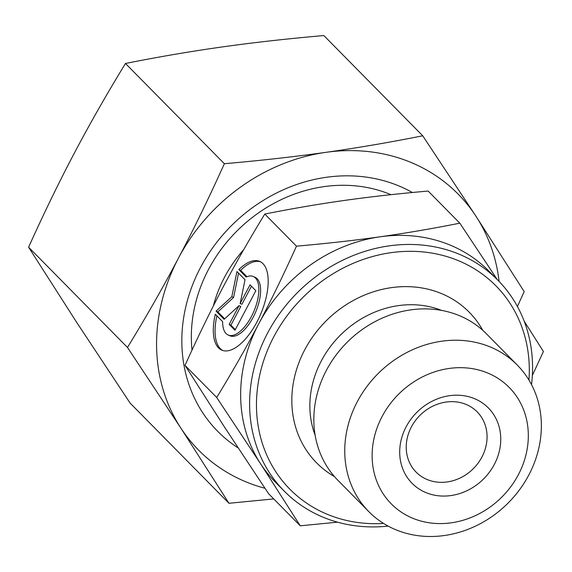 <?xml version="1.0" encoding="UTF-8"?>
<svg xmlns="http://www.w3.org/2000/svg" width="572" height="572" viewBox="0 0 572 572"><rect width="100%" height="100%" fill="white"/><g stroke="black" fill="none" stroke-linecap="round" stroke-linejoin="round"><path stroke-width="0.86" d="M395.045 529.422A104.304 91.734 135.4 0 0 519.297 490.09A104.304 91.734 135.4 0 0 517.317 365.115A104.304 91.734 135.4 0 0 491.069 347.304A104.304 91.734 135.4 0 0 366.816 386.643A104.304 91.734 135.4 0 0 368.797 511.618A104.304 91.734 135.4 0 0 395.045 529.422M412.083 517.967A82.861 72.873 135.4 0 0 518.375 474.703A82.861 72.873 135.4 0 0 488.366 373.294A82.861 72.873 135.4 0 0 382.075 416.559A82.861 72.873 135.4 0 0 412.083 517.967M517.317 365.115L486.393 333.769A104.304 91.734 135.4 0 0 460.145 315.966A104.304 91.734 135.4 0 0 335.893 355.298A104.304 91.734 135.4 0 0 337.88 480.273L368.797 511.618M482.768 330.309A107.221 94.301 135.4 0 0 442.235 293.894A107.221 94.301 135.4 0 0 307.436 344.973A107.221 94.301 135.4 0 0 334.47 476.598M531.538 384.663A150.114 132.018 135.4 0 0 497.955 280.259A150.114 132.018 135.4 0 0 460.181 254.633A150.114 132.018 135.4 0 0 389.196 245.86A150.114 132.018 135.4 0 0 261.983 344.844A150.114 132.018 135.4 0 0 284.22 491.105A150.114 132.018 135.4 0 0 321.993 516.731A150.114 132.018 135.4 0 0 388.152 526.104M528.943 380.051A144.752 127.306 135.4 0 0 459.502 261.132A144.752 127.306 135.4 0 0 273.831 336.715A144.752 127.306 135.4 0 0 326.255 513.863A144.752 127.306 135.4 0 0 383.576 523.444M466.38 404.554A42.893 37.723 135.4 0 0 415.293 420.727A42.893 37.723 135.4 0 0 416.109 472.114A42.893 37.723 135.4 0 0 426.898 479.436A42.893 37.723 135.4 0 0 477.992 463.263A42.893 37.723 135.4 0 0 477.177 411.876A42.893 37.723 135.4 0 0 466.38 404.554M474.903 398.827A53.611 47.147 135.4 0 0 406.134 426.819A53.611 47.147 135.4 0 0 425.547 492.435A53.611 47.147 135.4 0 0 494.315 464.443A53.611 47.147 135.4 0 0 474.903 398.827M497.197 279.493L459.831 223.173L428.149 191.055C397.797 193.715 369.877 196.847 344.394 200.443C318.89 204.025 292.363 208.558 264.8 214.05C249.256 239.461 235.271 263.978 222.83 287.602C210.367 311.211 197.762 337.13 185.013 365.372L224.717 427.42L268.583 493.693L300.264 525.811L337.551 522.172M497.955 280.259L488.996 271.178A150.114 132.018 135.4 0 0 451.222 245.552A150.114 132.018 135.4 0 0 380.237 236.779C354.747 240.376 326.827 243.5 296.475 246.167C283.726 274.403 271.128 300.329 258.666 323.931C246.225 347.554 232.232 372.072 216.695 397.483L260.56 463.756L300.264 525.811M260.539 261.804A48.248 21.607 -66.9 0 0 240.605 270.327L246.897 276.705M238.839 269.576A48.248 21.607 113.1 0 1 259.681 261.383A48.248 21.607 113.1 0 1 266.195 297.304A48.248 21.607 113.1 0 1 221.814 350.15A48.248 21.607 113.1 0 1 215.301 314.228L222.63 321.664A31.846 14.257 -66.9 0 0 228.249 335.056A31.846 14.257 -66.9 0 0 235.321 334.52A31.846 14.257 -66.9 0 0 256.349 304.583A31.846 14.257 -66.9 0 0 253.239 276.476A31.846 14.257 -66.9 0 0 246.174 277.012L238.839 269.576L240.605 270.327M253.239 276.476L255.005 277.227A31.846 14.257 113.1 0 1 258.115 305.334A31.846 14.257 113.1 0 1 237.087 335.278A31.846 14.257 113.1 0 1 230.015 335.814L228.249 335.056M250.035 284.806L255.841 290.69L234.97 330.287L229.165 324.403L239.046 305.662L224.138 319.305L216.073 311.132L231.817 296.718L236.951 271.536L245.016 279.715L240.154 303.546L250.035 284.806M251.444 286.236L241.92 304.304L240.154 303.546M238.538 273.151L233.583 297.469L217.839 311.883L224.674 318.818M231.817 296.718L233.583 297.469M216.073 311.132L217.839 311.883M239.046 305.662L240.805 306.413L230.924 325.153L235.321 329.615M229.165 324.403L230.924 325.153M216.874 315.823A48.248 21.607 -66.9 0 0 222.715 350.479M459.831 223.173C432.268 228.657 405.734 233.197 380.237 236.779A150.114 132.018 135.4 0 0 258.666 323.931A150.114 132.018 135.4 0 0 260.56 463.756A150.114 132.018 135.4 0 0 275.261 482.017L284.22 491.105M264.8 214.05L296.475 246.167M185.013 365.372L216.695 397.483M532.346 375.461L543.4 351.494L524.174 321.171M243.736 249.607A125.454 110.332 135.4 0 0 213.37 305.906M390.976 194.68A142.793 125.583 135.4 0 0 251.787 217.868A142.793 125.583 135.4 0 0 192.02 350.064M412.355 192.507A155.477 136.737 135.4 0 0 399.928 186.372A155.477 136.737 135.4 0 0 206.342 257.336A155.477 136.737 135.4 0 0 238.145 447.926M28.6 247.218C43.801 213.499 59.109 182.018 74.51 152.788C89.933 123.559 106.921 93.794 125.475 63.471L224.367 163.714C209.159 197.433 193.858 228.914 178.45 258.151C163.034 287.373 146.046 317.145 127.484 347.461L28.6 247.218L76.812 322.572L130.08 403.046L228.964 503.288L273.738 498.92M127.484 347.461L180.752 427.935A182.282 160.31 135.4 0 0 244.466 481.231A182.282 160.31 135.4 0 0 264.95 488.266M517.41 306.492L524.195 291.62L475.983 216.266A182.282 160.31 135.4 0 0 412.269 162.97A182.282 160.31 135.4 0 0 326.069 152.316C294.508 156.749 260.603 160.553 224.367 163.714M499.099 281.438A182.282 160.31 135.4 0 0 475.983 216.266L422.722 135.793C389.832 142.364 357.614 147.869 326.069 152.316A182.282 160.31 135.4 0 0 178.45 258.151A182.282 160.31 135.4 0 0 180.752 427.935L228.964 503.288M125.475 63.471C158.365 56.907 190.583 51.401 222.129 46.954C253.689 42.514 287.594 38.717 323.831 35.55L422.722 135.793M441.67 310.417A95.302 83.819 135.4 0 0 321.292 360.953A95.302 83.819 135.4 0 0 315.143 435.235"/></g></svg>
